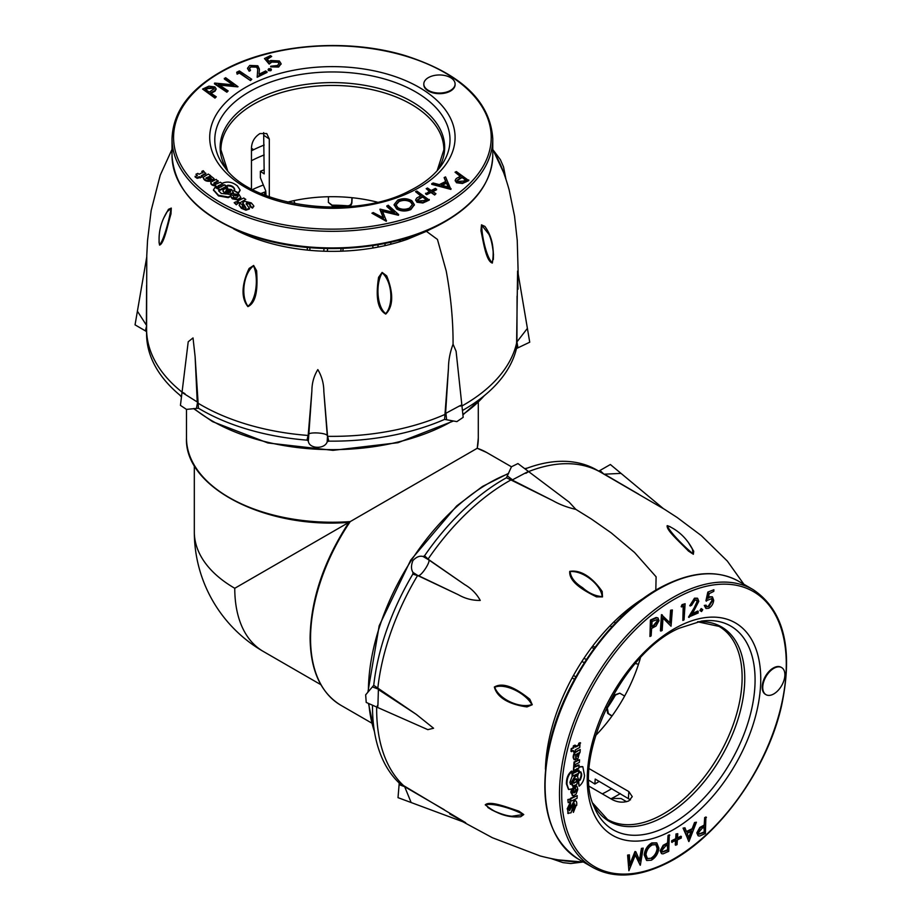 <?xml version="1.0" encoding="UTF-8"?>
<svg xmlns="http://www.w3.org/2000/svg" width="921" height="921" viewBox="0 0 921 921"><rect width="100%" height="100%" fill="white"/><g stroke="black" fill="none" stroke-linecap="round" stroke-linejoin="round"><path stroke-width="1.38" d="M477.239 448.274L477.205 448.297A145.909 84.237 -0 0 0 478.298 438.005L477.239 448.274L486.668 452.499A145.909 84.237 120 0 0 477.205 448.297L349.496 522.023M194.319 465.496L194.319 531.901A138.081 79.724 -0 0 0 234.763 588.277L348.932 522.357C265.847 529.264 184.131 487.439 186.491 438.005A145.909 84.237 -0 0 0 229.225 497.57A145.909 84.237 -0 0 0 350.222 521.608A145.909 84.237 120 0 0 310.55 638.414A145.909 84.237 120 0 0 340.758 705.21C320.692 692.857 310.458 670.373 310.089 637.781C310.803 599.49 323.743 561.016 348.932 522.357M545.428 769.127A144.735 83.558 -60 0 1 644.355 597.775M512.122 480.014L552.888 500.667L506.458 477.746L511.466 466.774L517.947 463.562L569.143 502.106L575.832 509.371L591.374 519.007L611.245 532.902L634.581 552.519L656.109 576.811L655.81 590.28M688.666 542.999L693.72 551.219L693.363 554.269L688.424 551.046C679.94 542.032 666.113 530.231 667.195 525.626L670.223 526.731M528.608 471.587A185.8 107.273 120 0 1 600.941 472.392L596.785 469.998A185.8 107.273 120 0 0 525.097 468.95M626.591 801.707L621.019 798.495L611.717 798.461M610.888 798.818A121.261 70.008 120 0 0 620.34 793.568M602.311 793.867A121.261 70.008 120 0 0 611.763 788.618M667.575 525.845L668.473 526.041C678.673 530.761 686.617 538.348 692.316 548.812L693.179 553.901C683.255 545.946 668.301 530.3 667.575 525.845A1.566 1.22 -88.1 0 1 667.195 525.626M507.575 476.099L512.513 479.818L526.639 472.335C529.022 471.287 528.758 471.621 525.81 473.336M552.888 500.667C559.715 504.547 567.371 507.448 575.832 509.371M638.644 494.163L604.452 474.188L621.03 473.382L663.316 508.565M603.98 474.223L599.985 470.47L610.37 464.518L621.03 473.382M377.345 705.544C377.426 708.272 377.622 708.065 377.932 704.91L378.393 689.564L416.246 714.351L433.561 728.246L427.839 729.651L366.224 702.435L365.66 694.837L373.73 685.316A185.8 107.273 120 0 1 412.827 574.128L418.249 575.809L458.313 594.713C465.128 598.627 472.427 600.538 480.244 600.434C476.675 593.838 471.506 588.565 464.748 584.639L428.633 559.565L424.546 555.789A185.8 107.273 120 0 1 506.458 477.746M416.246 714.351L373.73 685.316M449.747 813.968L465.669 822.695L399.161 782.977A185.8 107.273 120 0 1 372.51 705.256M569.731 571.377C568.879 582.556 585.238 591.259 596.474 596.866L602.507 596.912L602.196 591.512C595.53 581.646 583.304 569.097 569.731 571.377A1.566 0.599 -133 0 0 570.111 571.596C583.016 570.329 600.918 584.593 602.184 596.601C595.162 596.071 588.611 593.089 582.544 587.656C574.923 582.901 570.778 577.548 570.111 571.596M494.358 687.02C497.8 700.294 514.943 705.325 526.996 706.914L532.257 704.726L529.794 699.189C519.974 691.406 504.858 680.815 494.358 687.02L494.738 687.239C504.915 682.887 525.661 693.122 531.831 704.565C519.997 708.767 498.963 699.315 494.738 687.239M485.252 804.827C496.465 813.945 508.277 817.917 520.699 816.731L523.761 814.544L518.926 811.148C507.045 807.337 490.064 800.384 485.252 804.827A1.566 1.128 162.5 0 1 485.62 805.046C490.985 802.398 512.295 808.304 523.324 814.532L511.834 816.236C506.884 815.937 500.195 813.83 491.768 809.927L485.62 805.046M581.266 861.998L571.803 861.549C562.95 860.962 552.404 859.097 540.132 855.954L492.413 837.742L462.779 821.728M558.114 859.857L583.523 862.079M458.313 594.713L418.445 575.648C421.714 575.717 431.155 561.004 428.587 559.749L428.633 559.565M428.587 559.749L464.748 584.639M418.249 575.809L412.988 572.413C411.019 569.305 411.008 565.344 412.953 560.521C416.419 556.871 419.815 555.547 423.142 556.537L424.546 555.789M372.706 687.02L378.404 689.161M444.244 809.709L404.63 786.684L399.104 784.634L398.01 797.655L411.146 802.536L404.48 786.246M399.104 784.634L399.161 782.977M412.827 574.128L412.988 572.413M598.592 471.08L599.985 470.47M428.553 559.761L423.142 556.537M599.191 781.365A125.175 72.264 120 0 1 594.874 784.047L589.014 780.352M774.676 667.886A15.645 9.037 120 0 0 763.762 681.575A15.645 9.037 120 0 0 765.996 694.676A15.645 9.037 120 0 0 772.949 694.365A15.645 9.037 120 0 0 783.863 680.677A15.645 9.037 120 0 0 781.641 667.575A15.645 9.037 120 0 0 774.676 667.886M781.353 667.426A15.645 9.037 120 0 0 781.089 667.253A15.645 9.037 120 0 0 774.124 667.575A15.645 9.037 120 0 0 763.21 681.264A15.645 9.037 120 0 0 765.443 694.353A15.645 9.037 120 0 0 765.719 694.503M589.394 786.407L612.281 799.624C617.807 802.467 623.321 802.905 628.824 800.913L632.255 796.642L628.836 791.576L589.244 768.713M595.519 735.672A111.487 64.366 120 0 0 640.417 657.882M594.874 784.047L595.208 779.062L630.471 799.854M669.809 835.163L668.6 835.75L668.105 843.21L663.696 845.616L660.737 851.039L661.692 853.698L663.051 853.871L668.75 851.338L669.256 834.84L668.047 835.428L667.552 842.899L663.143 845.305L660.184 850.716L661.439 853.514M706.442 817.33L705.233 817.917L704.738 825.389L700.328 827.795L697.37 833.206L698.325 835.865L699.684 836.049L705.382 833.505L705.889 817.008L704.68 817.606L704.185 825.066L699.776 827.472L696.817 832.883L698.072 835.681M657.732 617.864L656.12 617.496L650.433 620.029L649.927 636.48L651.135 635.893L651.619 628.444L656.028 626.05L658.976 620.65L658.02 617.991L656.673 617.818L650.986 620.351L649.927 636.48M671.029 626.211L672.353 609.944L671.156 610.531L670.315 623.229L661.462 614.664L660.403 630.793L662.164 630.528L662.993 617.864L671.029 626.211L662.982 618.095M672.353 609.944L670.592 610.22L669.786 622.677M682.852 620.466L684.05 619.879L685.109 603.739L682.07 604.637L681.172 606.674L683.796 605.983L682.852 620.466L683.198 606.271M696.472 599.951L697.013 601.724L694.146 607.906L688.505 617.128L698.187 612.995L697.738 611.026L692.557 613.547M697.312 598.178L694.48 598.19L689.748 605.707L691.51 605.431L694.871 600.193L696.76 600.078L697.565 602.046L694.699 608.228L694.146 607.906M701.537 611.567L699.948 610.45L700.985 611.245L699.948 610.45L701.157 608.562L702.193 609.357L701.157 608.562L701.71 608.873L700.501 610.773L701.537 611.567L702.746 609.679L701.71 608.873L702.746 609.679M712.497 600.872L708.813 606.617L706.81 606.72L706.039 605.166L704.83 605.753L706.108 608.482L708.64 608.309C711.565 606.628 713.257 603.969 713.694 600.342L712.474 596.946L709.815 597.13L708.203 598.213L709.216 593.619L713.787 591.386L713.89 589.739L707.823 592.099L705.912 600.837L711.68 598.662L712.497 600.872L711.945 600.55L708.261 606.306L706.568 606.536M712.186 596.808L709.262 596.808L707.65 597.89M706.039 605.166L704.277 605.442L705.831 608.286M711.403 598.546L711.945 600.55M684.948 827.795L683.071 828.117L688.966 841.495L696.414 822.211L695.09 822.856L692.707 829.038L686.594 832.008L684.948 827.795L683.624 828.428L688.793 841.575M696.414 822.211L694.538 822.534L692.155 828.716L686.398 831.513M675.553 840.792L675.277 844.96L677.05 844.684L677.361 839.917L681.333 837.983L680.872 836.21L677.488 837.857M681.425 836.533L677.453 838.467L677.764 833.701L676.002 833.966L675.692 838.732L671.72 840.666L671.616 842.116L676.152 840.505L675.83 845.271M656.558 842.842L651.803 842.934C647.451 845.513 644.907 849.496 644.182 854.872L646.53 860.329M643.192 848.114L641.972 848.702L639.922 860.997L635.801 851.706L629.906 865.844L629.377 854.838L628.157 855.425L628.893 870.736L635.49 854.676L640.36 865.153L643.192 848.114L641.419 848.391L639.485 860.007M635.294 855.16L640.187 865.233M629.377 854.838L627.604 855.114L628.893 870.736M635.801 851.706L634.972 851.522L629.826 864.335M572.079 771.395C568.579 774.354 566.875 778.636 566.979 784.243L568.718 789.516L572.102 788.837L574.082 786.569L572.897 786.373L571.814 783.978L570.571 784.37L569.926 782.286L572.252 776.046L571.527 771.073C568.027 774.031 566.323 778.314 566.427 783.921L568.441 789.32M571.814 783.978L570.318 784.128M574.082 786.569L572.643 786.189M567.624 809.202L568.292 813.554M575.475 800.66L574.255 800.395L569.328 810.399M573.737 803.619L575.13 805.656L576.707 804.896C576.995 802.064 576.362 800.671 574.808 800.706L569.535 810.722M570.203 802.513L567.175 808.949L567.727 809.26L569.259 808.569L570.744 805.76L570.203 802.513M567.831 799.555L568.211 802.675L569.869 801.869L570.053 799.06L567.831 799.555L568.211 802.675M573.046 750.465L573.518 751.973L575.222 751.145L575.303 749.901L579.77 747.472L580.069 742.671L578.722 743.328L578.48 745.008L574.934 746.781M580.621 742.994L579.274 743.65L579.033 745.331L575.487 747.104L575.049 745.112L573.346 745.895L573.184 747.691L571.17 748.669L570.985 751.363L573.599 750.788L573.518 751.973M572.217 791.634L570.859 792.451L572.701 795.571M573.253 795.894L576.062 794.155L577.755 789.585L576.316 790.23C574.992 793.05 573.818 793.626 572.77 791.956L571.423 792.659L573.253 795.894L572.217 795.525M576.132 789.734L572.931 792.67M571.573 789.101L570.905 791.853L572.885 791.484L573.887 789.585L573.668 786.879M572.033 785.176L572.655 785.763M572.862 781.779L571.515 782.539L571.607 783.852M574.347 782.977L573.691 783.103M577.881 779.385L576.454 780.087M575.118 775.839L571.55 781.952L573.484 781.699C574.819 778.694 575.993 778.118 577.03 779.972L576.696 779.776M577.076 775.954L576.373 775.609M576.339 778.809L576.488 779.419M579.217 765.201L575.015 766.986L575.303 764.499L579.355 762.427L579.528 759.733L574.071 761.955L573.196 772.926L574.451 772.316L574.946 769.933L578.998 767.861L578.664 764.891L574.462 766.663M579.528 759.733L574.623 762.277L573.921 768.137M580.242 749.487L575.038 752.699C573.092 756.924 573.299 759.307 575.66 759.848L575.694 754.667L580.057 752.284L580.242 749.487L574.485 752.376C572.54 756.602 572.747 758.985 575.107 759.526M570.663 798.231L571.043 801.189L577.053 798.323L577.225 795.629L570.663 798.231L571.043 801.189M573.035 772.834L572.298 773.191L572.125 775.781M575.763 771.51L574.405 772.166M573.507 782.493L575.878 782.309L576.753 780.317L576.293 779.258L574.37 780.075L573.288 782.021M574.163 775.263L574.474 776.587L577.697 775.781M575.579 754.783L575.717 757.419M575.775 757.81L576.684 759.123M577.939 753.355L577.444 756.302M575.026 805.599L572.897 809.133L573.392 812.403L576.281 805.104M576.891 768.667L575.418 771.314L579.056 770.232L578.722 772.684M582.544 766.594L579.113 766.779M579.7 771.568C581.588 772.719 581.565 775.436 579.643 779.73L578.158 781.181L579.102 786.212C582.176 783.794 583.995 780.271 584.524 775.655L582.832 766.733L579.102 767.043M574.854 788.526L576.339 789.85L577.778 789.101L576.903 786.246L575.072 785.866L574.854 788.526L576.339 789.85L575.406 788.848L575.625 786.189M576.604 786.131L575.072 785.866M624.737 612.062L626.061 612.649M632.151 607.296L631.196 606.87M583.914 658.4L586.481 659.413M594.068 648.511L591.616 647.498M584.409 662.602L581.83 661.566M652.08 621.422L651.734 626.798L654.083 625.681L657.767 621.249L657.134 619.649L652.08 621.422M651.769 626.199L653.53 625.371L657.214 620.927L656.834 619.534M662.268 614.86L661.462 614.664M662.015 614.986L660.956 631.115M685.109 603.739L682.622 604.947L681.724 606.985M694.699 608.228L689.058 617.438M698.291 611.337L692.039 614.388L698.786 601.332L697.611 598.316L695.033 598.512L690.301 606.018M713.89 589.739L707.823 592.099M708.376 592.422L706.465 601.16M704.277 832.434L704.634 827.046L702.274 828.163L698.578 832.607L699.212 834.207L704.277 832.434L704.035 827.323M698.958 834L703.725 832.112M689.092 838.375L691.947 831.007L687.124 833.355L689.092 838.375M688.758 837.511L691.107 831.421M677.764 833.701L676.002 833.966M676.555 834.288L676.244 839.054L675.692 838.732M676.244 839.054L671.72 840.666M672.272 840.988L672.169 842.439M667.644 850.267L668.001 844.879L665.641 845.985L661.946 850.44L662.579 852.04L667.644 850.267L667.403 845.156M662.326 851.833L667.092 849.945M651.354 860.202C655.694 857.589 658.204 853.594 658.918 848.218L656.834 842.991L652.356 843.256C648.004 845.835 645.46 849.818 644.735 855.195L646.795 860.502L651.354 860.202M651.4 858.568C654.981 856.461 657.076 853.214 657.698 848.817L656.063 844.684L652.298 844.891C648.695 846.94 646.577 850.187 645.943 854.607L647.521 858.74L650.848 858.257C654.428 856.15 656.523 852.892 657.145 848.494L655.775 844.534M647.256 858.568L650.848 858.257M569.385 810.365L569.27 808.983L567.704 809.743L568.004 813.439M567.762 813.243L571.066 812.806L573.53 804.873L574.727 803.906M574.29 803.929L575.13 805.656M575.222 800.453L574.255 800.395M570.755 802.836L567.727 809.26M570.053 799.06L568.384 799.877M575.602 745.434L573.346 745.895M573.898 746.217L573.737 748.013L573.184 747.691M573.737 748.013L571.17 748.669M571.722 748.992L571.538 751.686M573.15 792.889L572.436 791.761M573.967 787.052L571.457 792.175M572.056 782.919L572.989 785.958L576.65 784.542L578.434 779.707L573.898 783.322L573.415 782.102L571.504 782.597M576.661 778.913L577.03 779.972L578.423 779.304L577.375 776.081L575.671 776.15L572.102 782.274L571.55 781.952M573.956 768.149L573.196 772.926M574.002 759.641L575.66 759.848M577.225 795.629L571.216 798.553M578.814 770.612L572.85 773.513L572.678 776.104L578.687 773.226L578.48 770.417M577.801 775.839L578.204 773.49M578.572 773.698L574.37 775.378M574.716 775.574L574.474 776.587M579.793 752.987L578.492 753.677L577.997 756.625L577.329 754.184L576.12 754.771C575.855 757.661 576.385 759.192 577.732 759.365L579.436 752.779M576.385 759.042L577.732 759.365M576.719 805.357L574.508 805.852M575.061 806.163L573.449 809.444L572.897 809.133M573.449 809.444L573.392 812.403M579.021 772.857L580.921 771.936M580.253 771.89C582.141 773.041 582.118 775.758 580.195 780.052L578.169 781.192M578.71 781.503L579.102 786.212M579.424 767.239L575.97 771.637M624.634 696.069L619.775 693.179L615.47 695.044A106.399 61.431 -60 0 1 607.296 707.973L608.378 713.545L612.062 715.928M611.924 716.112L607.699 713.384L606.617 707.812L607.296 707.973M615.47 695.044L614.802 694.883A109.162 63.031 -60 0 1 606.617 707.812M614.802 694.883L619.775 693.179M635.306 663.557L638.495 664.225M635.64 603.566A106.399 61.431 -60 0 1 635.789 604.28M264.603 194.987L264.603 192.109A125.958 72.724 -0 0 0 261 193.491M264.603 192.109A2.349 1.358 180 0 1 265.789 191.89M266.008 195.091A2.349 1.358 -0 0 0 265.064 195.171M294.962 203.737L293.937 200.651M328.452 196.737L328.383 202.378L332.147 205.187A106.399 61.431 180 0 1 347.436 205.797C349.899 205.74 351.327 204.497 351.718 202.079L351.937 197.693M352.156 197.716L351.903 202.735C351.523 205.164 350.095 206.396 347.631 206.465L347.436 205.797M332.147 205.187L332.343 205.844A109.162 63.019 180 0 1 347.631 206.465M332.343 205.844L328.383 202.39M429.29 77.134A15.645 9.037 -0 0 0 423.81 84.007A15.645 9.037 -0 0 0 432.905 92.215A15.645 9.037 -0 0 0 449.621 90.88A15.645 9.037 -0 0 0 455.101 84.007A15.645 9.037 -0 0 0 446.006 75.798A15.645 9.037 -0 0 0 429.29 77.134M423.821 84.329A15.645 9.037 -0 0 0 423.81 84.651A15.645 9.037 -0 0 0 432.905 92.848A15.645 9.037 -0 0 0 449.621 91.513A15.645 9.037 -0 0 0 455.101 84.651A15.645 9.037 -0 0 0 455.101 84.329M377.299 202.148A111.487 64.366 -0 0 0 287.49 202.148M269.3 196.783L269.3 139.013L266.768 133.568L259.975 133.557C254.691 136.884 251.859 141.638 251.456 147.809L251.456 188.863M264.189 169.798A125.175 72.264 -0 0 0 260.367 171.294L260.367 177.684L265.732 190.889L266.042 195.551M263.659 132.636L264.189 173.885L260.367 171.294M415.728 200.076L416.983 202.24L422.912 202.988L429.267 200.076L416.845 191.05L415.532 191.695L421.265 195.563L416.729 198.038L415.693 199.765L416.983 201.607L422.912 202.355L429.267 199.443M415.532 191.695L420.724 195.839M455.239 180.585L456.494 182.749L462.423 183.498L468.777 180.585L456.356 171.559L455.043 172.204L460.776 176.072L456.24 178.547L455.204 180.274L456.494 182.116L462.423 182.865L468.777 179.952M455.043 172.204L460.235 176.348M202.585 89.072L214.973 98.087L216.274 96.809L210.552 92.94L215.077 90.477L216.113 88.761L214.823 86.919L208.917 86.171L202.585 89.072L214.973 97.442L216.274 96.809M211.105 93.309L215.077 91.11L216.078 89.084M224.333 78.354L234.084 84.939L214.754 83.074L214.478 83.846L226.865 92.215L228.166 90.937L218.438 84.364L238.021 86.712L225.633 77.709L224.333 78.987L232.978 84.836M219.543 85.112L237.722 86.862M237.123 74.164L239.356 73.058L250.477 80.576L251.778 79.298L239.391 70.917L236.709 72.241L237.123 74.164L236.709 72.241M249.407 68.534L250.949 66.968L256.602 67.118L257.742 69.248M247.588 68.465L249.142 71.205L250.443 70.56L249.372 68.212L250.949 66.968M259.054 74.221L259.365 69.374M250.949 66.335L256.602 66.473L257.753 68.902L257.166 77.272L267.021 72.414L265.743 70.917L258.997 74.244L259.377 69.063L257.811 65.771L249.741 65.437L247.565 68.142L249.142 71.205M268.736 68.695L268.564 70.629L268.736 69.34L268.564 70.629L270.797 70.733L270.97 68.799L268.736 68.695L268.564 69.996L270.797 70.088L270.97 68.799M264.477 58.541L269.185 63.468L271.741 61.454L277.981 61.58L279.155 63.353L277.44 65.518L270.716 66.231L278.637 66.416L281.055 63.595L279.328 60.97L270.705 60.487L269.243 61.488L266.768 58.898L271.695 56.469L270.429 55.605L264.477 58.541L269.185 64.102L271.741 62.098L277.981 62.225L279.132 63.687M267.182 59.335L271.695 56.469M270.716 66.231L270.716 66.876L278.637 67.049L281.032 63.906M431.753 183.693L431.753 184.338L450.887 189.415L445.545 176.89L444.118 177.592L445.891 181.368L439.305 184.626L433.169 182.991L431.753 183.693L451.071 188.69M444.118 177.592L445.649 181.495M432.835 191.614L436.577 189.772L435.46 188.379L431.178 190.497L427.517 188.022L426.204 188.667L429.324 191.407M426.204 188.667L429.865 191.142L425.583 193.894L426.699 194.642L430.982 192.524L434.643 194.999L435.955 193.721L432.294 191.246L436.577 189.127M394.153 204.876L396.594 208.94C401.049 211.45 405.804 211.657 410.847 209.539L414.3 204.911M386.832 205.855L394.395 212.59L380.177 209.136L383.562 217.909L373.235 212.555L371.923 213.2L386.279 220.649L382.261 210.713L398.643 214.547L388.144 205.21L386.832 206.488L393.405 212.348M382.572 211.427L398.459 215.272L398.643 214.547M371.923 213.2L386.279 221.282L386.463 220.556M379.878 209.286L383.217 217.724M213.522 190.129L218.507 195.908L228.247 197.635L230.181 196.726L231.183 195.022M218.691 191.027L219.313 189.657L215.019 187.377L213.499 189.807L218.507 195.275L228.247 196.99L230.181 196.092L230.181 196.726M241.67 207.812L245.907 209.551L249.361 208.376L246.206 203.691L246.529 203.011L249.292 203.622L250.984 202.793L244.514 201.25L242.799 202.804L245.849 207.639L243.374 206.983L241.67 208.457L245.907 210.184L249.361 209.009L249.453 208.181M242.845 203.138L245.849 208.284M246.206 204.335L246.529 203.645L249.614 204.105M242.338 205.993L242.787 204.946L240.277 203.483L239.207 205.015L241.67 208.054M239.253 205.348L241.302 208.204M236.306 204.773L238.102 203.253L235.949 201.803L234.164 202.678L236.306 204.773L238.102 203.253M201.262 176.337L205.844 173.839L203.253 170.707L201.803 171.421L202.896 172.331L199.109 174.253L197.831 173.378L195.954 174.265L197.267 175.209L195.091 176.924L197.152 178.317L202.217 176.982L201.262 175.704L205.844 173.298M195.954 174.265L197.267 175.842M201.803 171.421L202.896 172.975M232.46 198.199L238.009 199.281L240.715 197.612L239.287 194.838L237.699 195.574C238.171 197.37 236.893 197.992 233.876 197.451L232.46 198.844L238.009 199.926L240.715 198.245L240.83 197.324M238.136 196.254L237.699 195.574L238.055 196.576M233.646 197.819L233.497 195.954L231.413 194.665L230.607 195.897L232.46 198.452M230.653 196.219L232.092 198.591M231.183 194.734L233.381 192.328M224.943 193.755L224.943 193.111L229.007 194.389L233.266 192.627L231.77 189.703L230.227 190.463C231.159 191.695 230.457 192.477 228.097 192.811L226.313 192.339L224.943 193.111L225.288 193.951M222.986 190.843L224.943 193.318M214.996 185.984L215.088 185.213L218.035 187.826L219.382 187.539M210.955 182.726C210.598 184.396 211.98 185.432 215.088 185.858L218.035 188.46M210.748 183.026L210.955 182.082C210.598 183.751 211.98 184.799 215.088 185.213M213.902 183.636L218.173 181.437L216.113 179.399L210.955 182.082M218.104 186.433L220.798 185.04M203.265 177.834L203.276 177.177C204.013 179.848 206.396 180.977 210.391 180.574L210.391 181.207C206.396 181.621 204.013 180.481 203.276 177.811M206.028 178.547L206.695 178.144M208.319 177.396L209.297 176.936M239.276 203.207L245.803 199.408L243.731 198.003L237.25 201.204L239.276 203.207L245.803 199.408M219.313 189.726L220.234 190.175L222.606 189.012M218.035 187.826L218.818 189.392M230.181 192.374L229.766 191.131L230.181 192.374M225.99 191.453L225.979 192.075M225.99 191.695L226.911 192.88M222.606 188.713L223.112 189.277L227.671 187.953L226.762 186.652L222.606 188.713L223.112 189.922M209.574 180.009L213.085 180.366L214.017 178.916M206.695 177.903L213.085 179.733L214.063 178.616L210.667 175.946L209.297 176.659L211.116 178.283L208.008 177.258L206.695 177.903L208.307 179.388M209.297 176.659L211.116 178.927M250.627 205.268L250.052 206.005L252.504 207.501L253.793 205.901L251.398 203.023L249.614 203.898L250.052 206.649L252.504 208.134L253.759 206.212M249.614 203.898L250.547 205.567M226.704 186.744L227.729 185.904C231.539 185.938 233.865 187.297 234.705 190.002M220.844 185.489L221.075 186.71M220.994 185.259L221.075 187.009M221.075 186.376L224.494 184.776L226.704 186.111L227.729 185.271C231.539 185.294 233.865 186.664 234.705 189.358L233.738 190.52L238.401 192.765L240.082 189.968L237.388 185.915C232.518 182.001 227.545 181.092 222.456 183.175L222.755 184.304M233.738 190.52L238.401 193.398L240.07 190.29M233.163 193.744L235.143 195.137L238.919 194.584L233.163 193.744L235.143 195.782L237.699 195.862M327.646 248.555L327.289 251.306M340.782 251.214L341.104 248.463M323.743 251.214L324.077 248.474M390.895 242.188L390.7 244.284M399.23 241.912L399.403 240.093M205.153 89.291L209.286 92.088L214.271 88.715L213.534 87.564L207.812 87.99L205.153 89.291M214.973 97.442L214.973 98.087M215.077 90.477L215.077 91.11M214.225 89.038L213.534 88.209L207.812 88.623L205.705 89.659M213.534 87.564L213.534 88.209M214.478 83.212L226.865 91.582L228.166 90.937M226.865 91.582L226.865 92.215M237.123 73.519L239.356 72.425L239.356 73.058M239.356 72.425L250.477 80.576M250.477 79.931L251.778 79.298M257.166 76.639L267.021 71.769M249.142 70.56L250.443 69.927M269.185 63.468L269.185 64.102M277.981 61.58L277.981 62.225M278.637 66.416L278.637 67.049M466.199 179.733L462.054 176.936L457.046 180.309L457.795 181.472L463.539 181.046L466.199 179.733M456.494 182.116L456.494 182.749M462.423 182.865L462.423 183.498M465.646 179.998L462.054 177.58L457.104 180.631M462.054 176.936L462.054 177.58M448.573 187.09L446.455 182.588L441.263 185.144L448.573 187.09M450.887 188.782L450.887 189.415M448.228 186.998L446.455 183.221L442.103 185.374M446.455 182.588L446.455 183.221M425.583 193.249L426.699 194.642M426.699 194.009L430.982 191.89L430.982 192.524M430.982 191.89L434.643 194.999M434.643 194.366L435.955 193.721M426.688 199.224L422.543 196.426L417.535 199.799L418.284 200.951L424.028 200.536L426.688 199.224M416.983 201.607L416.983 202.24M422.912 202.355L422.912 202.988M426.135 199.489L422.543 197.059L417.593 200.122M422.543 196.426L422.543 197.059M410.847 208.894L414.323 204.589L411.814 200.72C407.393 198.257 402.684 198.061 397.676 200.133L394.142 204.566L396.594 208.307C401.049 210.817 405.804 211.013 410.847 208.894L410.847 209.539M409.511 208.065L412.481 204.347L410.513 201.365C406.898 199.397 403.064 199.258 399 200.962L395.938 204.669L397.895 207.662C401.533 209.654 405.413 209.781 409.511 208.065M412.458 204.681L410.513 202.01C406.898 200.03 403.064 199.892 399 201.607L395.961 204.98M410.513 201.365L410.513 202.01M399 200.962L399 201.607M386.279 220.649L386.279 221.282M398.459 214.639L398.459 215.272M231.183 194.838L230.169 195.897M231.183 194.389L221.236 193.445L218.634 190.705L219.313 189.657M246.206 203.691L246.529 203.011L246.529 203.645M249.292 203.622L249.292 204.266M241.302 207.57L242.994 207.167M242.994 206.788L242.787 204.946L242.246 205.659M234.164 202.678L236.306 204.128M195.091 176.279L197.152 178.317M197.152 177.672L199.466 176.636L199.466 177.269M199.466 176.636L200.375 177.891M200.375 177.246L202.217 176.348M240.715 198.245L240.865 197.647M232.553 198.257L232.553 198.89M232.092 197.946L233.646 197.578M233.646 197.186L233.497 195.954L233.646 197.186M233.266 193.272L233.427 192.65M224.482 192.811L226.071 192.121C225.449 190.233 226.727 189.611 229.893 190.233L231.39 189.496L224.551 188.724L222.951 190.52L224.482 193.445M224.62 192.834L224.62 193.479M225.507 191.372L226.071 192.501M219.382 187.159L218.081 185.823L222.352 183.981M222.352 183.613L220.372 182.22L215.618 184.327L213.902 183.003L218.173 180.792M210.391 180.574L205.959 177.972L210.449 176.061M210.449 175.52L208.296 174.069L203.276 177.177M237.25 201.204L239.276 202.574M220.234 189.542L226.531 186.387L224.459 185.04L218.024 188.218L220.234 190.175M220.004 189.553L220.004 190.198M225.99 191.05L226.911 192.236L230.181 191.741L229.766 190.497L225.99 191.05L225.944 191.879M230.181 192.155L229.766 190.497M223.112 189.277L223.112 189.864M252.504 207.501L252.504 208.134M226.704 186.111L226.704 186.687M238.401 192.765L238.401 193.398M222.755 183.659L220.994 184.626M235.143 195.137L235.143 195.782M237.411 195.379L237.411 196.012M406.161 238.182A23.474 13.55 -0 0 0 407.393 239.264A144.735 83.558 180 0 1 233.462 228.788M431.327 228.788A144.735 83.558 -0 0 1 426.411 231.332L437.452 239.437L446.236 271.085C450.922 296.666 453.19 321.038 453.063 344.212L456.091 351.235L463.171 417.34L456.874 421.622L444.59 419.389L448.469 368.055L445.58 413.437M516.623 342.301L516.462 348.541L529.736 342.198L527.399 328.383L516.623 342.301L517.59 271.05L518.005 289.229M480.969 230.734L481.487 224.851L484.918 226.416C492.148 236.57 494.623 248.797 492.332 263.061C486.081 261.115 483.606 242.925 480.969 230.734M518.201 274.078L517.245 240.404L514.54 216.113L509.163 189.968C505.756 177.765 502.095 167.691 498.18 159.747L493.829 151.332M503.557 172.434L492.77 149.34M264.189 145.046A121.261 70.008 -0 0 0 253.62 149.709L253.62 149.709A121.261 70.008 -0 0 0 251.456 150.802M264.189 154.947A121.261 70.008 -0 0 0 253.62 159.609A121.261 70.008 -0 0 0 251.456 160.703M252.653 189.496A126.741 73.173 180 0 1 263.337 185.017M492.332 262.623C487.359 259.308 481.821 237.906 481.706 225.231L488.924 234.337C491.135 238.781 492.654 245.619 493.495 254.852L492.332 262.623A1.566 1.128 42.5 0 0 492.332 263.061M460.293 406.149C462.63 404.71 462.354 404.653 459.464 405.965L445.937 413.241L446.581 419.435M453.063 344.212C450.047 352.248 448.515 360.203 448.469 368.055M517.913 347.758L516.934 341.956L517.061 296.136M444.59 419.389A185.8 107.273 -0 0 1 328.751 441.136L327.508 435.598L323.835 391.448C323.812 383.597 321.82 376.309 317.826 369.597C313.9 375.987 311.908 383.09 311.885 390.907L308.236 434.724L307.004 440.146A185.8 107.273 -0 0 1 198.464 408.233L186.468 409.385L180.435 405.378L188.218 341.772L193.019 337.926L195.102 356.565L197.232 401.959L183.693 393.463C181.587 391.92 182.013 391.989 184.971 393.67M198.464 408.233L195.102 356.565M158.999 241.924L159.563 245.09C164.088 243.731 167.392 225.852 170.961 213.994L171.283 208.1L168.462 209.32L163.869 217.805M247.922 306.624C258.03 301.766 257.385 283.254 256.614 270.716L253.643 265.467L249.131 268.437C243.904 279.144 239.149 296.009 247.922 306.624A1.566 0.599 107 0 0 247.91 306.186C240.369 295.641 243.766 272.996 253.528 265.904C258.928 277.635 256.28 300.488 247.91 306.186M385.749 314.073C395.523 304.448 391.31 287.099 386.67 275.863L382.134 272.409L378.577 277.313C376.747 289.701 375.135 308.086 385.749 314.073L385.749 313.635C376.896 307.004 375.377 283.91 382.203 272.846C391.77 280.997 394.096 303.942 385.749 313.635M182.059 392.127A185.8 107.273 -0 0 1 146.589 329.096L146.589 333.886A185.8 107.273 -0 0 0 181.529 396.49M159.563 244.652L159.287 243.777C158.274 232.587 160.876 221.903 167.081 211.749L171.053 208.457C169.13 221.017 163.063 241.797 159.563 244.652A1.566 1.22 151.9 0 1 159.563 245.09M146.589 285.545L146.381 325.148L137.402 311.194L146.738 256.982M146.658 325.539L145.403 330.869L135.053 324.86L137.402 311.194M197.601 402.189L196.484 408.095M323.835 391.448L327.254 435.506C325.7 432.64 308.19 431.834 308.443 434.666L308.236 434.724M328.751 441.136L327.185 441.838C324.687 449.598 308.731 448.872 308.362 440.986L311.885 390.907M327.508 435.598L327.185 441.838M462.469 410.49A185.8 107.273 -0 0 0 516.462 348.541M308.362 440.986L307.004 440.146M146.623 331.779L145.403 330.869M484.216 395.731A170.097 98.202 180 0 1 462.872 414.438M452.384 421.047A170.097 98.202 180 0 1 212.118 420.885A170.097 98.202 180 0 1 193.963 408.51M374.421 731.47A170.097 98.202 -60 0 1 368.884 703.632M320.865 684.683L263.36 651.481A138.081 79.724 -60 0 1 234.763 588.277M368.4 691.245A170.097 98.202 -60 0 1 508.473 473.716M524.878 468.789A170.097 98.202 -60 0 1 526.236 468.513M181.495 396.755A170.097 98.202 180 0 1 180.574 395.731M511.42 479.691A185.8 107.273 120 0 0 428.058 559.116M417.558 575.544A185.8 107.273 120 0 0 377.771 688.701M376.666 707.109A185.8 107.273 120 0 0 403.801 785.832M667.207 832.918A122.689 70.836 -60 0 1 587.506 771.211A122.689 70.836 -60 0 1 680.78 625.324A122.689 70.836 -60 0 1 760.481 687.031A122.689 70.836 -60 0 1 667.207 832.918M594.229 807.038A117.612 67.901 120 0 0 665.411 827.415A117.612 67.901 120 0 0 753.044 702.193A117.612 67.901 120 0 0 701.595 621.076L679.203 628.214C621.019 653.012 571.02 760.205 594.229 807.038M592.813 803.193L607.561 819.494A111.487 64.366 120 0 0 657.134 817.249A111.487 64.366 120 0 0 734.889 719.715A111.487 64.366 120 0 0 719.036 626.395L697.554 621.779M697.611 621.767A112.27 64.815 -60 0 1 742.326 702.239A112.27 64.815 -60 0 1 659.16 819.114A112.27 64.815 -60 0 1 592.825 803.25M667.38 584.501A160.381 92.595 120 0 0 555.513 724.827A160.381 92.595 120 0 0 578.319 859.074C547.224 838.202 537.795 799.186 550.033 741.992C564.78 677.062 615.654 608.205 666.608 584.421C694.411 571.204 718.449 570.157 738.688 581.289A160.381 92.595 120 0 0 667.38 584.501M578.319 859.074L592.698 867.375A160.381 92.595 -60 0 1 569.892 733.128A160.381 92.595 -60 0 1 681.759 592.813A160.381 92.595 -60 0 1 753.079 589.59L738.688 581.289M682.783 594.77A158.815 91.697 120 0 0 562.04 783.61A158.815 91.697 120 0 0 665.204 863.472A158.815 91.697 120 0 0 785.947 674.633A158.815 91.697 120 0 0 682.783 594.77M574.52 679.284L572.137 677.914M611.832 626.867L610.036 625.831M628.398 798.219L628.836 791.576M621.537 616.886L619.994 616.207M613.904 621.928L615.562 622.884M573.484 675.461L575.867 676.843M608.378 713.545L607.699 713.384M351.718 202.079L351.903 202.735M412.101 191.315A122.689 70.836 180 0 1 239.115 183.475A122.689 70.836 180 0 1 252.699 83.604A122.689 70.836 180 0 1 425.675 91.444A122.689 70.836 180 0 1 412.101 191.315M255.992 88.232A117.612 67.901 -0 0 0 225.035 167.576C251.813 206.96 353.975 220.81 409.5 190.843C422.797 184.212 432.882 176.452 439.766 167.576A117.612 67.901 -0 0 0 402.834 85.48A117.612 67.901 -0 0 0 255.992 88.232M437.141 170.73L443.876 149.801A111.487 64.366 -0 0 0 379.061 91.352A111.487 64.366 -0 0 0 259.975 100.873A111.487 64.366 -0 0 0 220.913 149.801L227.66 170.73M227.614 170.684A112.27 64.815 180 0 1 259.469 98.133A112.27 64.815 180 0 1 397.216 94.483A112.27 64.815 180 0 1 437.176 170.684M492.77 155.35C491.745 184.016 472.899 207.72 436.255 226.462C388.455 250.639 315.316 255.531 259.262 238.366C203.622 220.384 174.541 192.708 172.02 155.35A160.381 92.595 -0 0 0 265.271 239.437A160.381 92.595 -0 0 0 436.577 225.737A160.381 92.595 -0 0 0 492.77 155.35L492.77 138.737A160.381 92.595 180 0 1 436.577 209.136A160.381 92.595 180 0 1 265.271 222.824A160.381 92.595 180 0 1 172.02 138.737C173.044 110.059 191.89 86.355 228.535 67.624C276.346 43.448 349.473 38.544 405.528 55.709C461.168 73.703 490.248 101.379 492.77 138.737M229.237 67.751A158.815 91.686 -0 0 0 211.657 197.025A158.815 91.686 -0 0 0 435.564 207.167A158.815 91.686 -0 0 0 453.144 77.894A158.815 91.686 -0 0 0 229.237 67.751M372.855 248.025L372.855 245.596M307.303 250.098L307.303 247.45M269.3 139.013L264.189 135.56M309.893 247.68L309.893 250.339M378.013 244.756L378.013 247.104M384.909 245.665L385.116 243.432M211.588 92.434L211.588 93.067M207.812 87.99L207.812 88.623M256.602 66.473L256.602 67.118M259.319 70.215L259.319 70.859M271.741 61.454L271.741 62.098M465.922 181.356L465.922 182.001M459.487 178.179L459.487 178.812M426.411 200.847L426.411 201.492M419.976 197.658L419.976 198.303M396.594 208.307L396.594 208.94M218.507 195.275L218.507 195.908M228.247 196.99L228.247 197.635M245.907 209.551L245.907 210.184M244.261 205.038L244.261 205.682M238.009 199.281L238.009 199.926M213.085 179.733L213.085 180.366M227.729 185.271L227.729 185.904M461.997 405.954A185.8 107.273 -0 0 0 516.612 343.096M251.456 148.246L253.62 149.709M327.611 436.324A185.8 107.273 -0 0 0 445.499 414.197M426.411 231.332L407.393 239.264M197.67 402.961A185.8 107.273 -0 0 0 308.132 435.449M485.033 395.051L462.918 414.864M453.017 421.185L397.976 442.702L332.976 450.346L267.884 442.966L212.59 421.657L193.571 408.59M374.594 732.517L368.492 703.46M367.974 691.717L379.176 625.796L410.697 560.141L456.643 505.974L482.454 486.472L508.599 473.336M478.298 402.258L478.298 438.005M371.716 723.077L340.758 705.21M511.454 466.797L486.668 452.499M186.491 409.385L186.491 438.005M194.319 531.901A138.081 138.081 0 0 0 263.36 651.481M524.671 468.628L527.226 468.133M181.46 397.02L179.756 395.051M600.941 472.392L664.617 509.371L677.269 517.567L701.353 535.642L727.371 561.119L743.892 584.294M551.149 858.568L562.95 862.609L570.767 863.518L582.037 862.148M511.834 816.236C503.683 815.476 495.682 812.541 487.796 807.441M411.146 802.536L465.692 822.81M592.698 867.375C612.949 878.507 636.975 877.46 664.778 864.232C715.985 840.343 767.078 770.923 781.572 705.728C793.476 648.994 783.978 610.278 753.079 589.59M595.081 647.152L592.64 646.139M632.808 606.732L631.898 606.329M423.81 84.007L423.81 84.651M172.02 155.35L172.02 138.737M400.508 239.794L400.347 241.578M343.153 248.394L342.842 251.145M216.113 88.761L216.113 89.395M259.377 69.063L259.377 69.697M247.565 68.142L247.565 68.787M268.172 69.397L268.172 70.042M271.35 69.397L271.35 70.042M281.055 63.595L281.055 64.24M455.101 84.007L455.101 84.651M455.204 180.274L455.204 180.907M415.693 199.765L415.693 200.398M414.323 204.589L414.323 205.233M394.142 204.566L394.142 205.199M213.499 189.807L213.499 190.451M242.799 202.804L242.799 203.449M239.207 205.015L239.207 205.659M230.607 195.897L230.607 196.541M222.951 190.52L222.951 191.154M230.308 191.395L230.308 192.029M214.063 178.616L214.063 179.25M253.793 205.901L253.793 206.534M240.082 189.968L240.082 190.601M505.917 179.123L503.522 166.885L500.391 159.655L493.587 150.584M488.924 234.337C492.344 241.763 493.806 250.167 493.322 259.549M527.399 328.383L517.683 271.016M146.589 329.096L146.773 255.451L147.544 240.404L151.159 210.506L160.219 175.232L172.02 149.34M402.938 240.761L402.938 239.115"/></g></svg>
